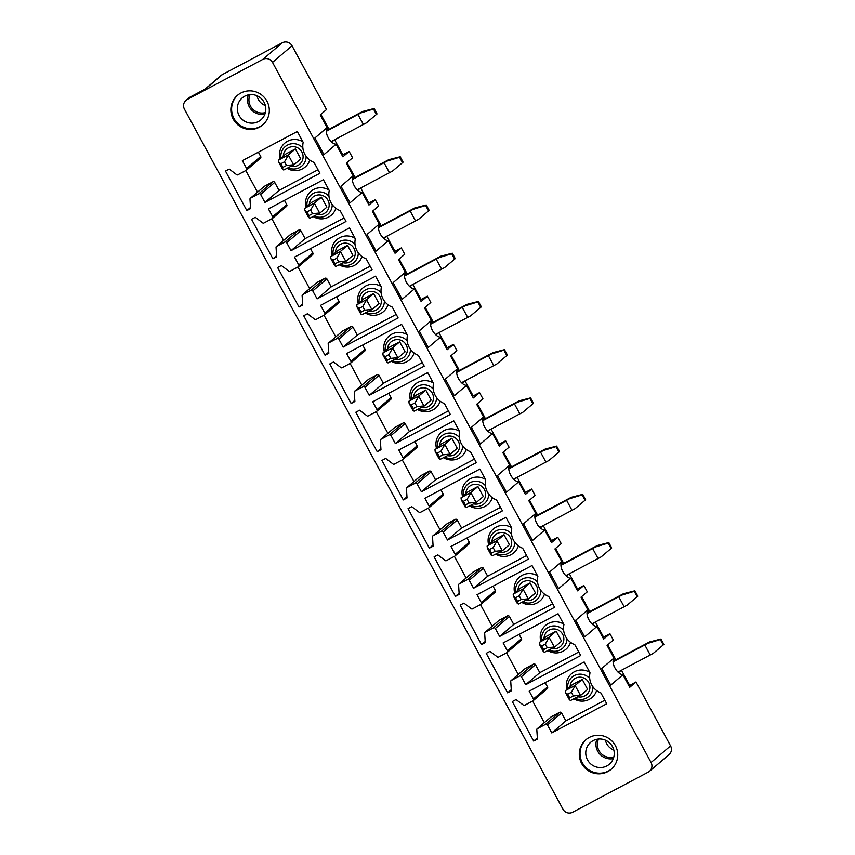 <?xml version="1.0" encoding="UTF-8"?>
<svg xmlns="http://www.w3.org/2000/svg" width="855" height="855" viewBox="0 0 855 855"><rect width="100%" height="100%" fill="white"/><g stroke="black" fill="none" stroke-linecap="round" stroke-linejoin="round"><path stroke-width="1.28" d="M628.97 685.902L636.002 681.959L670.566 745.881A7.203 7.064 -130.4 0 1 668.995 754.676L649.479 771.306A7.203 7.064 -130.4 0 1 648.229 772.151L572.647 812.25A7.203 7.064 -130.4 0 1 562.975 809.236L184.434 109.119A7.203 7.064 49.6 0 1 187.256 99.479L262.838 59.38A7.203 7.064 49.6 0 1 272.51 62.394L292.025 45.764A7.203 7.064 49.6 0 0 282.353 42.75L222.386 74.567A7.203 7.064 -130.4 0 0 221.135 75.411L204.954 89.198M649.479 771.306A7.203 7.064 -130.4 0 0 651.061 762.51L272.51 62.394M611.496 769.019A19.441 19.077 49.6 0 1 580.032 753.576A19.441 19.077 49.6 0 1 586.284 739.436M617.748 754.89A19.441 19.077 49.6 0 1 590.548 771.947A19.441 19.077 49.6 0 1 585.91 739.746A19.441 19.077 49.6 0 1 617.748 754.89M533.67 741.061L512.316 701.57L516.067 699.572L523.613 705.268A0.866 0.844 -130.4 0 0 524.521 705.354L532.868 700.929A1.443 1.411 -130.4 0 0 533.435 698.995L529.192 691.15L584.168 661.984L590.025 672.821A17.282 16.95 -130.4 0 0 600.883 692.913L606.751 703.761L551.774 732.917L547.467 724.944A1.443 1.411 -130.4 0 0 545.533 724.345L537.25 728.738A0.866 0.844 -130.4 0 0 536.801 729.539L537.421 739.073L533.67 741.061L537.346 737.929M551.774 732.917L565.882 720.893L561.575 712.92A1.443 1.411 -130.4 0 0 559.64 712.322L551.347 716.714A0.866 0.844 -130.4 0 0 551.197 716.821L537.1 728.834M544.336 722.667L532.644 701.047M533.125 700.758L547.221 688.735A1.443 1.411 -130.4 0 0 547.542 686.971L545.201 682.653M604.838 700.234L565.882 720.893M507.592 692.828L486.239 653.338L489.99 651.35L497.535 657.046A0.866 0.844 -130.4 0 0 498.454 657.121L506.791 652.696A1.443 1.411 -130.4 0 0 507.357 650.773L503.114 642.917L558.091 613.762L563.947 624.599A17.282 16.95 -130.4 0 0 574.817 644.691L580.673 655.529L525.707 684.695L539.804 672.671L535.497 664.698A1.443 1.411 -130.4 0 0 533.563 664.089L525.28 668.492A0.866 0.844 -130.4 0 0 525.13 668.589L511.023 680.612A0.866 0.844 -130.4 0 0 510.724 681.307L511.343 690.84L507.592 692.828L511.269 689.696M507.047 652.525L521.155 640.502A1.443 1.411 -130.4 0 0 521.465 638.749L519.135 634.421M578.76 652.002L539.804 672.671M525.707 684.695L521.39 676.722A1.443 1.411 -130.4 0 0 519.455 676.113L511.172 680.505A0.866 0.844 -130.4 0 0 511.023 680.612M518.258 674.445L506.566 652.814M481.525 644.606L460.172 605.116L463.912 603.128L471.458 608.824A0.866 0.844 -130.4 0 0 472.377 608.899L480.724 604.474A1.443 1.411 -130.4 0 0 481.28 602.54L477.037 594.695L532.013 565.529L537.87 576.366A17.282 16.95 -130.4 0 0 548.739 596.469L554.596 607.307L499.63 636.462L495.312 628.489A1.443 1.411 -130.4 0 0 493.378 627.891L485.095 632.283A0.866 0.844 -130.4 0 0 484.657 633.085L485.266 642.618L481.525 644.606L485.191 641.474M499.63 636.462L513.727 624.439L509.42 616.466A1.443 1.411 -130.4 0 0 507.485 615.867L499.202 620.26A0.866 0.844 -130.4 0 0 499.053 620.367L484.945 632.39M492.181 626.213L480.489 604.592M480.97 604.303L495.077 592.28A1.443 1.411 -130.4 0 0 495.387 590.516L493.057 586.199M552.693 603.78L513.727 624.439M455.448 596.373L434.094 556.883L437.835 554.895L445.38 560.591A0.866 0.844 -130.4 0 0 446.299 560.666L454.646 556.242A1.443 1.411 -130.4 0 0 455.213 554.318L450.97 546.463L505.936 517.307L511.792 528.144A17.282 16.95 -130.4 0 0 522.662 548.237L528.518 559.074L473.552 588.24L487.66 576.217L483.342 568.244A1.443 1.411 -130.4 0 0 481.408 567.635L473.125 572.038A0.866 0.844 -130.4 0 0 472.975 572.134L458.868 584.157A0.866 0.844 -130.4 0 0 458.579 584.852L459.188 594.385L455.448 596.373L459.114 593.242M454.892 556.071L469 544.047A1.443 1.411 -130.4 0 0 469.31 542.294L466.98 537.977M526.616 555.547L487.66 576.217M473.552 588.24L469.235 580.267A1.443 1.411 -130.4 0 0 467.3 579.658L459.017 584.061A0.866 0.844 -130.4 0 0 458.868 584.157M466.103 577.991L454.411 556.359M429.37 548.151L408.017 508.661L411.757 506.673L419.303 512.369A0.866 0.844 -130.4 0 0 420.222 512.444L428.569 508.02A1.443 1.411 -130.4 0 0 429.135 506.085L424.892 498.241L479.858 469.074L485.715 479.922A17.282 16.95 -130.4 0 0 496.584 500.015L502.441 510.852L447.475 540.007L443.168 532.034A1.443 1.411 -130.4 0 0 441.233 531.436L432.94 535.829A0.866 0.844 -130.4 0 0 432.502 536.63L433.111 546.163L429.37 548.151L433.047 545.02M447.475 540.007L461.582 527.984L457.265 520.011A1.443 1.411 -130.4 0 0 455.33 519.413L447.047 523.805A0.866 0.844 -130.4 0 0 446.898 523.912L432.79 535.935M440.026 529.758L428.334 508.137M428.815 507.849L442.922 495.825A1.443 1.411 -130.4 0 0 443.232 494.062L440.902 489.744M500.538 507.325L461.582 527.984M403.293 499.919L381.939 460.428L385.691 458.44L393.225 464.137A0.866 0.844 -130.4 0 0 394.144 464.212L402.491 459.787A1.443 1.411 -130.4 0 0 403.058 457.863L398.815 450.008L453.781 420.852L459.637 431.69A17.282 16.95 -130.4 0 0 470.507 451.782L476.363 462.619L421.397 491.785L435.505 479.762L431.187 471.789A1.443 1.411 -130.4 0 0 429.253 471.18L420.97 475.583A0.866 0.844 -130.4 0 0 420.82 475.679L406.713 487.703A0.866 0.844 -130.4 0 0 406.424 488.397L407.044 497.931L403.293 499.919L406.969 496.787M402.737 459.616L416.845 447.593A1.443 1.411 -130.4 0 0 417.165 445.84L414.825 441.522M474.461 459.092L435.505 479.762M421.397 491.785L417.09 483.812A1.443 1.411 -130.4 0 0 415.156 483.203L406.862 487.607A0.866 0.844 -130.4 0 0 406.713 487.703M413.959 481.536L402.267 459.915M377.215 451.697L355.862 412.206L359.613 410.218L367.148 415.915A0.866 0.844 -130.4 0 0 368.067 415.99L376.414 411.565A1.443 1.411 -130.4 0 0 376.98 409.63L372.737 401.786L427.703 372.62L433.571 383.468A17.282 16.95 -130.4 0 0 444.429 403.56L450.296 414.397L395.32 443.553L391.013 435.58A1.443 1.411 -130.4 0 0 389.078 434.981L380.785 439.374A0.866 0.844 -130.4 0 0 380.347 440.175L380.967 449.709L377.215 451.697L380.892 448.565M395.32 443.553L409.427 431.54L405.12 423.556A1.443 1.411 -130.4 0 0 403.186 422.958L394.892 427.35A0.866 0.844 -130.4 0 0 394.743 427.457L380.635 439.481M387.881 433.303L376.189 411.683M376.66 411.394L390.767 399.371A1.443 1.411 -130.4 0 0 391.088 397.607L388.747 393.289M448.383 410.87L409.427 431.54M351.138 403.475L329.784 363.974L333.536 361.986L341.081 367.682A0.866 0.844 -130.4 0 0 341.989 367.768L350.336 363.332A1.443 1.411 -130.4 0 0 350.903 361.409L346.66 353.564L401.626 324.398L407.493 335.235A17.282 16.95 -130.4 0 0 418.352 355.327L424.219 366.164L369.242 395.331L383.35 383.307L379.043 375.334A1.443 1.411 -130.4 0 0 377.108 374.725L368.815 379.128A0.866 0.844 -130.4 0 0 368.665 379.225L354.569 391.248A0.866 0.844 -130.4 0 0 354.269 391.943L354.889 401.487L351.138 403.475L354.814 400.343M350.593 363.161L364.69 351.149A1.443 1.411 -130.4 0 0 365.01 349.385L362.67 345.067M422.306 362.638L383.35 383.307M369.242 395.331L364.935 387.358A1.443 1.411 -130.4 0 0 363.001 386.749L354.718 391.152A0.866 0.844 -130.4 0 0 354.569 391.248M361.804 385.081L350.112 363.461M325.06 355.242L303.707 315.752L307.458 313.764L315.003 319.46A0.866 0.844 -130.4 0 0 315.912 319.535L324.259 315.11A1.443 1.411 -130.4 0 0 324.825 313.176L320.582 305.331L375.548 276.176L381.416 287.013A17.282 16.95 -130.4 0 0 392.274 307.105L398.141 317.942L343.165 347.109L338.858 339.125A1.443 1.411 -130.4 0 0 336.923 338.527L328.641 342.919A0.866 0.844 -130.4 0 0 328.192 343.721L328.812 353.254L325.06 355.242L328.737 352.11M343.165 347.109L357.272 335.085L352.965 327.102A1.443 1.411 -130.4 0 0 351.031 326.503L342.737 330.896A0.866 0.844 -130.4 0 0 342.588 331.003L328.491 343.026M335.726 336.849L324.034 315.228M324.515 314.939L338.612 302.916A1.443 1.411 -130.4 0 0 338.933 301.152L336.592 296.835M396.228 314.416L357.272 335.085M298.983 307.02L277.629 267.519L281.38 265.531L288.926 271.227A0.866 0.844 -130.4 0 0 289.845 271.313L298.181 266.878A1.443 1.411 -130.4 0 0 298.748 264.954L294.505 257.109L349.481 227.943L355.338 238.78A17.282 16.95 -130.4 0 0 366.207 258.873L372.064 269.72L317.098 298.876L331.195 286.853L326.888 278.88A1.443 1.411 -130.4 0 0 324.953 278.281L316.671 282.674A0.866 0.844 -130.4 0 0 316.521 282.77L302.413 294.793A0.866 0.844 -130.4 0 0 302.114 295.499L302.734 305.032L298.983 307.02L302.659 303.888M298.438 266.717L312.545 254.694A1.443 1.411 -130.4 0 0 312.855 252.93L310.525 248.613M370.151 266.183L331.195 286.853M317.098 298.876L312.78 290.903A1.443 1.411 -130.4 0 0 310.846 290.294L302.563 294.697A0.866 0.844 -130.4 0 0 302.413 294.793M309.649 288.627L297.957 267.006M272.916 258.787L251.562 219.297L255.303 217.309L262.848 223.005A0.866 0.844 -130.4 0 0 263.768 223.08L272.114 218.656A1.443 1.411 -130.4 0 0 272.67 216.721L268.427 208.877L323.404 179.721L329.261 190.558A17.282 16.95 -130.4 0 0 340.13 210.651L345.986 221.488L291.021 250.654L286.703 242.67A1.443 1.411 -130.4 0 0 284.768 242.072L276.486 246.464A0.866 0.844 -130.4 0 0 276.047 247.266L276.657 256.799L272.916 258.787L276.582 255.656M291.021 250.654L305.117 238.631L300.81 230.658A1.443 1.411 -130.4 0 0 298.876 230.048L290.593 234.441A0.866 0.844 -130.4 0 0 290.444 234.548L276.336 246.571M283.571 240.405L271.879 218.773M272.36 218.485L286.468 206.461A1.443 1.411 -130.4 0 0 286.778 204.708L284.448 200.38M344.084 217.961L305.117 238.631M246.839 210.565L225.485 171.064L229.226 169.076L236.771 174.773A0.866 0.844 -130.4 0 0 237.69 174.858L246.037 170.434A1.443 1.411 -130.4 0 0 246.603 168.499L242.36 160.655L297.326 131.488L303.183 142.325A17.282 16.95 -130.4 0 0 314.052 162.418L319.909 173.266L264.943 202.421L279.051 190.398L274.733 182.425A1.443 1.411 -130.4 0 0 272.798 181.826L264.516 186.219A0.866 0.844 -130.4 0 0 264.366 186.326L250.259 198.339A0.866 0.844 -130.4 0 0 249.97 199.044L250.579 208.577L246.839 210.565L250.504 207.434M246.283 170.263L260.39 158.239A1.443 1.411 -130.4 0 0 260.7 156.476L258.37 152.158M318.007 169.739L279.051 190.398M264.943 202.421L260.625 194.448A1.443 1.411 -130.4 0 0 258.691 193.85L250.408 198.242A0.866 0.844 -130.4 0 0 250.259 198.339M257.494 192.172L245.802 170.551M636.002 681.959L629.729 687.302L622.932 674.745C616.957 674.274 610.769 662.828 613.933 658.094L607.071 645.407L613.356 640.053L609.936 633.726L603.651 639.08L596.865 626.523C590.88 626.042 584.692 614.595 587.855 609.872L580.994 597.185L587.278 591.831L583.858 585.504L577.574 590.848L570.787 578.29C564.802 577.82 558.614 566.373 561.778 561.639L554.927 548.953L561.201 543.598L557.781 537.271L551.496 542.626L544.71 530.068C538.736 529.587 532.537 518.141 535.711 513.417L528.85 500.731L535.123 495.376L531.703 489.049L525.419 494.404L518.632 481.835C512.658 481.365 506.459 469.919 509.633 465.184L502.772 452.498L509.046 447.154L505.626 440.817L499.352 446.171L492.555 433.613C486.581 433.132 480.392 421.686 483.556 416.962L476.695 404.276L482.968 398.922L479.548 392.595L473.275 397.949L466.477 385.381C460.503 384.91 454.315 373.464 457.478 368.74L450.617 356.043L456.891 350.7L453.471 344.362L447.197 349.716L440.4 337.159C434.426 336.678 428.237 325.231 431.401 320.507L424.54 307.821L430.824 302.467L427.393 296.14L421.12 301.494L414.322 288.926C408.348 288.456 402.16 277.009 405.323 272.285L398.462 259.589L404.746 254.245L401.326 247.918L395.042 253.262L388.255 240.704C382.271 240.223 376.082 228.777 379.246 224.053L372.385 211.367L378.669 206.012L375.249 199.685L368.965 205.04L362.178 192.471C356.193 192.001 350.005 180.555 353.168 175.831L346.318 163.145L352.591 157.79L349.171 151.463L342.887 156.807L336.101 144.249C330.126 143.779 323.927 132.333 327.102 127.598L320.24 114.912L326.514 109.558L292.025 45.764M613.933 658.094L601.76 668.471L610.759 685.122L622.932 674.745M602.893 637.68L603.555 637.103L595.39 622.013M603.555 637.103L609.936 633.726M613.313 660.413L615.258 658.756L607.745 644.841M587.855 609.872L575.682 620.249L584.681 636.9L596.865 626.523M576.815 589.448L577.478 588.881L569.323 573.78M577.478 588.881L583.858 585.504M587.235 612.18L589.191 610.523L581.667 596.619M561.778 561.639L549.605 572.016L558.614 588.668L570.787 578.29M550.738 541.226L551.411 540.659L543.246 525.558M551.411 540.659L557.781 537.271M561.169 563.958L563.114 562.301L555.59 548.386M535.711 513.417L523.527 523.794L532.537 540.446L544.71 530.068M524.66 492.993L525.333 492.427L517.168 477.325M525.333 492.427L531.703 489.049M535.091 515.736L537.036 514.069L529.512 500.164M509.633 465.184L497.46 475.562L506.459 492.213L518.632 481.835M498.593 444.771L499.256 444.205L491.091 429.103M499.256 444.205L505.626 440.817M509.014 467.503L510.959 465.847L503.435 451.932M483.556 416.962L471.383 427.34L480.382 443.991L492.555 433.613M472.516 396.538L473.178 395.972L465.013 380.87M473.178 395.972L479.548 392.595M482.936 419.281L484.881 417.614L477.357 403.71M457.478 368.74L445.305 379.118L454.304 395.758L466.477 385.381M446.438 348.316L447.101 347.75L438.936 332.648M447.101 347.75L453.471 344.362M456.859 371.049L458.804 369.392L451.28 355.477M431.401 320.507L419.228 330.885L428.227 347.536L440.4 337.159M420.361 300.084L421.023 299.517L412.858 284.416M421.023 299.517L427.393 296.14M430.781 322.827L432.726 321.17L425.202 307.255M405.323 272.285L393.15 282.663L402.149 299.303L414.322 288.926M394.283 251.862L394.946 251.295L386.781 236.194M394.946 251.295L401.326 247.918M404.704 274.594L406.649 272.937L399.135 259.022M379.246 224.053L367.073 234.43L376.072 251.081L388.255 240.704M368.206 203.629L368.868 203.063L360.714 187.961M368.868 203.063L375.249 199.685M378.626 226.372L380.582 224.715L373.058 210.8M353.168 175.831L340.995 186.208L350.005 202.849L362.178 192.471M342.128 155.407L342.802 154.841L334.636 139.739M342.802 154.841L349.171 151.463M352.559 178.139L354.504 176.483L346.98 162.568M327.102 127.598L314.918 137.976L323.927 154.627L336.101 144.249M326.482 129.917L328.427 128.261L320.903 114.346M334.23 139.953L331.772 142.048M329.164 139.376L327.166 135.667M621.061 670.448L618.603 672.543M629.633 685.336L621.467 670.235M616.006 669.871L613.997 666.163M613.794 749.963A12.964 12.718 49.6 0 1 605.458 740.184M613.826 756.996A12.964 12.718 49.6 0 1 598.521 739.041M585.761 753.031A14.407 14.129 -130.4 0 0 609.348 764.242A14.407 14.129 -130.4 0 0 605.906 740.387A14.407 14.129 -130.4 0 0 585.761 753.031M589.747 672.319A15.7 15.401 -130.4 0 0 566.844 689.354M574.015 698.877A15.7 15.401 -130.4 0 0 596.619 690.562M563.68 624.097A15.7 15.401 -130.4 0 0 540.766 641.122M547.937 650.644A15.7 15.401 -130.4 0 0 570.542 642.34M537.603 575.864A15.7 15.401 -130.4 0 0 514.689 592.9M521.86 602.422A15.7 15.401 -130.4 0 0 544.475 594.107M511.525 527.642A15.7 15.401 -130.4 0 0 488.611 544.667M495.793 554.19A15.7 15.401 -130.4 0 0 518.397 545.885M485.448 479.409A15.7 15.401 -130.4 0 0 462.534 496.445M469.716 505.968A15.7 15.401 -130.4 0 0 492.32 497.653M459.37 431.187A15.7 15.401 -130.4 0 0 436.456 448.212M443.638 457.735A15.7 15.401 -130.4 0 0 466.242 449.431M433.293 382.965A15.7 15.401 -130.4 0 0 410.379 399.99M417.561 409.513A15.7 15.401 -130.4 0 0 440.165 401.198M407.215 334.733A15.7 15.401 -130.4 0 0 384.301 351.768M391.483 361.28A15.7 15.401 -130.4 0 0 414.087 352.976M381.138 286.51A15.7 15.401 -130.4 0 0 358.234 303.536M365.406 313.058A15.7 15.401 -130.4 0 0 388.01 304.743M355.071 238.278A15.7 15.401 -130.4 0 0 332.157 255.314M339.328 264.836A15.7 15.401 -130.4 0 0 361.932 256.521M328.993 190.056A15.7 15.401 -130.4 0 0 306.079 207.081M313.251 216.604A15.7 15.401 -130.4 0 0 335.865 208.299M302.916 141.823A15.7 15.401 -130.4 0 0 280.002 158.859M287.184 168.382A15.7 15.401 -130.4 0 0 309.788 160.067M594.984 622.226L592.526 624.321M589.929 621.638L587.93 617.941M568.917 573.994L566.459 576.088M563.851 573.416L561.853 569.708M542.84 525.772L540.381 527.866M537.774 525.184L535.775 521.486M516.762 477.539L514.304 479.634M511.696 476.962L509.698 473.253M490.685 429.317L488.226 431.412M485.629 428.729L483.62 425.031M464.607 381.084L462.149 383.179M459.552 380.507L457.543 376.799M438.53 332.862L436.071 334.957M433.474 332.285L431.465 328.577M412.452 284.64L409.994 286.735M407.397 284.052L405.388 280.344M386.375 236.407L383.916 238.502M381.319 235.83L379.321 232.122M360.308 188.186L357.85 190.28M355.242 187.598L353.243 183.889M613.324 758.599A14.407 14.129 49.6 0 1 596.865 739.286M295.381 148.92L300.789 158.923L293.842 164.844L283.7 170.006L282.556 169.279L282.898 167.377L280.91 163.711L278.773 162.279L278.516 160.419L285.517 154.157L295.381 148.92L288.434 154.841L278.57 160.077M582.223 679.415L587.631 689.419L580.684 695.339L570.542 700.502L569.398 699.775L569.729 697.872L567.741 694.207L565.615 692.774L565.358 690.915L572.348 684.652L582.223 679.415L575.276 685.336L565.412 690.573M556.145 631.193L561.553 641.186L554.606 647.107L544.464 652.28L543.32 651.553L543.652 649.65L541.675 645.985L539.537 644.542L539.281 642.693L546.27 636.43L556.145 631.193L549.199 637.114L539.334 642.351M530.068 582.96L535.476 592.964L528.529 598.885L518.387 604.047L517.243 603.32L517.574 601.428L515.597 597.752L513.46 596.32L513.203 594.46L520.203 588.197L530.068 582.96L523.121 588.881L513.257 594.118M503.99 534.738L509.398 544.742L502.451 550.652L492.309 555.825L491.165 555.098L491.507 553.196L489.52 549.53L487.382 548.098L487.126 546.238L494.126 539.975L503.99 534.738L497.044 540.659L487.179 545.896M477.913 486.506L483.321 496.509L476.374 502.43L466.232 507.592L465.088 506.865L465.43 504.974L463.442 501.297L461.305 499.865L461.048 498.005L468.048 491.743L477.913 486.506L470.977 492.427L461.102 497.663M451.835 438.284L457.243 448.287L450.307 454.197L440.165 459.37L439.021 458.643L439.352 456.741L437.365 453.075L435.227 451.643L434.971 449.783L441.971 443.521L451.835 438.284L444.899 444.205L435.024 449.441M425.758 390.062L431.166 400.055L424.23 405.975L414.087 411.148L412.944 410.411L413.275 408.519L411.287 404.843L409.15 403.41L408.904 401.551L415.893 395.288L425.758 390.062L418.822 395.972L408.947 401.209M399.691 341.829L405.099 351.833L398.152 357.753L388.01 362.915L386.866 362.189L387.197 360.286L385.21 356.621L383.083 355.188L382.826 353.329L389.816 347.066L399.691 341.829L392.744 347.75L382.869 352.987M373.614 293.607L379.022 303.6L372.075 309.521L361.932 314.693L360.789 313.956L361.12 312.064L359.132 308.388L357.005 306.956L356.749 305.096L363.738 298.833L373.614 293.607L366.667 299.517L356.802 304.754M347.536 245.374L352.944 255.378L345.997 261.299L335.855 266.461L334.711 265.734L335.042 263.832L333.065 260.166L330.928 258.734L330.671 256.874L337.661 250.611L347.536 245.374L340.589 251.295L330.725 256.532M321.459 197.152L326.866 207.145L319.92 213.066L309.777 218.239L308.634 217.501L308.965 215.61L306.988 211.933L304.85 210.501L304.594 208.641L311.594 202.389L321.459 197.152L314.512 203.063L304.647 208.299M186.005 100.324L188.763 97.983A7.203 7.064 49.6 0 1 190.013 97.128L205.628 88.845L222.386 74.567M265.36 105.55A12.964 12.718 49.6 0 1 257.024 95.771M230.85 109.793A19.441 19.077 -130.4 0 0 262.699 124.926A19.441 19.077 -130.4 0 0 258.05 92.725A19.441 19.077 -130.4 0 0 230.85 109.793M265.392 112.582A12.964 12.718 49.6 0 1 250.088 94.627M264.89 114.175A14.407 14.129 49.6 0 1 248.431 94.873M237.327 108.606A14.407 14.129 49.6 0 1 257.473 95.974A14.407 14.129 49.6 0 1 260.914 119.828A14.407 14.129 49.6 0 1 237.327 108.606M237.85 95.023A19.441 19.077 -130.4 0 0 242.638 126.786A19.441 19.077 -130.4 0 0 263.062 124.606M613.217 661.749L644.82 644.98A36.658 1.507 151.6 0 0 647.887 643.345L660.338 639.54L663.256 644.937L653.295 653.348A36.658 1.507 151.6 0 1 650.228 654.983L618.026 672.062M663.256 644.937L663.865 644.414L660.947 639.016L649.511 641.955L647.887 643.345M660.338 639.54L660.947 639.016M649.511 641.955A36.658 1.507 151.6 0 0 646.498 643.548L613.238 661.193M571.364 692.283L575.223 685.678L580.406 695.265L573.352 695.959L571.364 692.283L567.741 694.207M573.352 695.959L569.729 697.872M587.139 613.516L618.742 596.758A36.658 1.507 151.6 0 0 621.809 595.112L634.26 591.318L637.178 596.705L627.217 605.116A36.658 1.507 151.6 0 1 624.15 606.751L591.949 623.84M637.178 596.705L637.787 596.181L634.87 590.794L623.434 593.733L621.809 595.112M634.26 591.318L634.87 590.794M623.434 593.733A36.658 1.507 151.6 0 0 620.42 595.326L587.161 612.971M545.298 644.061L549.145 637.456L554.339 647.043L547.275 647.727L545.298 644.061L541.675 645.985M547.275 647.727L543.652 649.65M561.072 565.294L592.665 548.525A36.658 1.507 151.6 0 0 595.732 546.89L608.183 543.085L611.101 548.483L601.14 556.894A36.658 1.507 151.6 0 1 598.073 558.529L565.871 575.607M611.101 548.483L611.71 547.959L608.803 542.562L597.367 545.501L595.732 546.89M608.183 543.085L608.803 542.562M597.367 545.501A36.658 1.507 151.6 0 0 594.343 547.104L561.083 564.738M519.22 595.828L523.078 589.223L528.262 598.821L521.197 599.505L519.22 595.828L515.597 597.752M521.197 599.505L517.574 601.428M534.995 517.061L566.587 500.303A36.658 1.507 151.6 0 0 569.665 498.668L582.105 494.863L585.023 500.25L575.062 508.661A36.658 1.507 151.6 0 1 571.995 510.296L539.794 527.385M585.023 500.25L585.643 499.726L582.725 494.34L571.29 497.279L569.665 498.668M582.105 494.863L582.725 494.34M571.29 497.279A36.658 1.507 151.6 0 0 568.265 498.871L535.016 516.516M493.143 547.606L497.001 541.001L502.184 550.588L495.13 551.272L493.143 547.606L489.52 549.53M495.13 551.272L491.507 553.196M508.917 468.839L540.51 452.071A36.658 1.507 151.6 0 0 543.588 450.435L556.028 446.631L558.946 452.028L548.995 460.439A36.658 1.507 151.6 0 1 545.918 462.074L513.716 479.153M558.946 452.028L559.565 451.504L556.648 446.107L545.212 449.046L543.588 450.435M556.028 446.631L556.648 446.107M545.212 449.046A36.658 1.507 151.6 0 0 542.188 450.649L508.939 468.284M467.065 499.373L470.923 492.769L476.107 502.366L469.053 503.05L467.065 499.373L463.442 501.297M469.053 503.05L465.43 504.974M482.84 420.607L514.432 403.849A36.658 1.507 151.6 0 0 517.51 402.213L529.95 398.409L532.868 403.806L522.918 412.206A36.658 1.507 151.6 0 1 519.84 413.841L487.649 430.931M532.868 403.806L533.488 403.271L530.57 397.885L519.135 400.824L517.51 402.213M529.95 398.409L530.57 397.885M519.135 400.824A36.658 1.507 151.6 0 0 516.11 402.416L482.861 420.062M440.988 451.151L444.846 444.547L450.029 454.133L442.976 454.817L440.988 451.151L437.365 453.075M442.976 454.817L439.352 456.741M456.762 372.385L488.365 355.616A36.658 1.507 151.6 0 0 491.433 353.981L503.884 350.176L506.791 355.573L496.841 363.984A36.658 1.507 151.6 0 1 493.763 365.619L461.572 382.698M506.791 355.573L507.41 355.049L504.493 349.652L493.057 352.591L491.433 353.981M503.884 350.176L504.493 349.652M493.057 352.591A36.658 1.507 151.6 0 0 490.033 354.194L456.784 371.829M414.91 402.919L418.768 396.314L423.952 405.911L416.898 406.595L414.91 402.919L411.287 404.843M416.898 406.595L413.275 408.519M430.685 324.152L462.288 307.394A36.658 1.507 151.6 0 0 465.355 305.759L477.806 301.954L480.724 307.351L470.763 315.752A36.658 1.507 151.6 0 1 467.696 317.397L435.494 334.476M480.724 307.351L481.333 306.827L478.415 301.43L466.98 304.369L465.355 305.759M477.806 301.954L478.415 301.43M466.98 304.369A36.658 1.507 151.6 0 0 463.955 305.962L430.706 323.607M388.833 354.697L392.691 348.092L397.874 357.679L390.821 358.363L388.833 354.697L385.21 356.621M390.821 358.363L387.197 360.286M404.607 275.93L436.21 259.161A36.658 1.507 151.6 0 0 439.278 257.526L451.729 253.732L454.646 259.118L444.686 267.53A36.658 1.507 151.6 0 1 441.618 269.165L409.417 286.243M454.646 259.118L455.255 258.595L452.338 253.198L440.902 256.147L439.278 257.526M451.729 253.732L452.338 253.198M440.902 256.147A36.658 1.507 151.6 0 0 437.888 257.74L404.629 275.374M362.755 306.464L366.613 299.859L371.797 309.457L364.743 310.141L362.755 306.464L359.132 308.388M364.743 310.141L361.12 312.064M378.53 227.697L410.133 210.939A36.658 1.507 151.6 0 0 413.2 209.304L425.651 205.499L428.569 210.896L418.608 219.297A36.658 1.507 151.6 0 1 415.541 220.943L383.339 238.021M428.569 210.896L429.178 210.373L426.26 204.976L414.825 207.915L413.2 209.304M425.651 205.499L426.26 204.976M414.825 207.915A36.658 1.507 151.6 0 0 411.811 209.507L378.551 227.152M336.688 258.242L340.536 251.637L345.73 261.224L338.666 261.919L336.688 258.242L333.065 260.166M338.666 261.919L335.042 263.832M352.463 179.475L384.055 162.717A36.658 1.507 151.6 0 0 387.123 161.071L399.574 157.277L402.491 162.664L392.531 171.075A36.658 1.507 151.6 0 1 389.463 172.71L357.262 189.789M402.491 162.664L403.1 162.14L400.193 156.754L388.758 159.693L387.123 161.071M399.574 157.277L400.193 156.754M388.758 159.693A36.658 1.507 151.6 0 0 385.733 161.285L352.474 178.93M310.611 210.02L314.469 203.415L319.652 213.002L312.588 213.686L310.611 210.02L306.988 211.933M312.588 213.686L308.965 215.61M326.386 131.253L357.978 114.485A36.658 1.507 151.6 0 0 361.056 112.849L373.496 109.045L376.414 114.442L366.453 122.853A36.658 1.507 151.6 0 1 363.386 124.488L331.184 141.567M376.414 114.442L377.034 113.918L374.116 108.521L362.68 111.46L361.056 112.849M373.496 109.045L374.116 108.521M362.68 111.46A36.658 1.507 151.6 0 0 359.656 113.052L326.407 130.697M284.533 161.787L288.392 155.183L293.575 164.769L286.521 165.464L284.533 161.787L280.91 163.711M286.521 165.464L282.898 167.377M262.838 59.38L282.353 42.75M670.566 745.881L651.061 762.51M559.64 712.322L545.533 724.345M561.575 712.92L547.467 724.944M537.25 728.738L551.347 716.714M547.542 686.971L533.435 698.995M521.465 638.749L507.357 650.773M521.39 676.722L535.497 664.698M533.563 664.089L519.455 676.113M511.172 680.505L525.28 668.492M507.485 615.867L493.378 627.891M509.42 616.466L495.312 628.489M485.095 632.283L499.202 620.26M495.387 590.516L481.28 602.54M469.31 542.294L455.213 554.318M469.235 580.267L483.342 568.244M481.408 567.635L467.3 579.658M459.017 584.061L473.125 572.038M455.33 519.413L441.233 531.436M457.265 520.011L443.168 532.034M432.94 535.829L447.047 523.805M443.232 494.062L429.135 506.085M417.165 445.84L403.058 457.863M417.09 483.812L431.187 471.789M429.253 471.18L415.156 483.203M406.862 487.607L420.97 475.583M403.186 422.958L389.078 434.981M405.12 423.556L391.013 435.58M380.785 439.374L394.892 427.35M391.088 397.607L376.98 409.63M365.01 349.385L350.903 361.409M364.935 387.358L379.043 375.334M377.108 374.725L363.001 386.749M354.718 391.152L368.815 379.128M351.031 326.503L336.923 338.527M352.965 327.102L338.858 339.125M328.641 342.919L342.737 330.896M338.933 301.152L324.825 313.176M312.855 252.93L298.748 264.954M312.78 290.903L326.888 278.88M324.953 278.281L310.846 290.294M302.563 294.697L316.671 282.674M298.876 230.048L284.768 242.072M300.81 230.658L286.703 242.67M276.486 246.464L290.593 234.441M286.778 204.708L272.67 216.721M260.7 156.476L246.603 168.499M260.625 194.448L274.733 182.425M272.798 181.826L258.691 193.85M250.408 198.242L264.516 186.219M592.975 686.864A12.782 12.547 49.6 0 1 575.116 698.289M567.827 688.51A12.782 12.547 49.6 0 1 589.715 678.507M566.897 638.642A12.782 12.547 49.6 0 1 549.038 650.067M541.749 640.277A12.782 12.547 49.6 0 1 563.637 630.285M540.82 590.41A12.782 12.547 49.6 0 1 522.961 601.835M515.672 592.055A12.782 12.547 49.6 0 1 537.56 582.052M514.742 542.188A12.782 12.547 49.6 0 1 496.883 553.613M489.594 543.833A12.782 12.547 49.6 0 1 511.482 533.83M488.675 493.955A12.782 12.547 49.6 0 1 470.806 505.38M463.528 495.601A12.782 12.547 49.6 0 1 485.405 485.608M462.598 445.733A12.782 12.547 49.6 0 1 444.728 457.158M437.45 447.379A12.782 12.547 49.6 0 1 459.327 437.375M436.52 397.511A12.782 12.547 49.6 0 1 418.651 408.925M411.373 399.146A12.782 12.547 49.6 0 1 433.261 389.153M410.443 349.278A12.782 12.547 49.6 0 1 392.584 360.703M385.295 350.924A12.782 12.547 49.6 0 1 407.183 340.921M384.365 301.056A12.782 12.547 49.6 0 1 366.506 312.481M359.218 302.691A12.782 12.547 49.6 0 1 381.106 292.699M358.288 252.824A12.782 12.547 49.6 0 1 340.429 264.248M333.14 254.469A12.782 12.547 49.6 0 1 355.028 244.466M332.21 204.602A12.782 12.547 49.6 0 1 314.351 216.026M307.063 206.237A12.782 12.547 49.6 0 1 328.951 196.244M306.133 156.369A12.782 12.547 49.6 0 1 288.274 167.794M280.985 158.015A12.782 12.547 49.6 0 1 302.873 148.011M570.125 686.554A10.014 9.832 49.6 0 1 580.011 677.16A10.014 9.832 49.6 0 1 589.929 687.27A10.014 9.832 49.6 0 1 577.959 696.782M544.047 638.322A10.014 9.832 49.6 0 1 553.933 628.938A10.014 9.832 49.6 0 1 563.851 639.048A10.014 9.832 49.6 0 1 551.892 648.55M517.97 590.1A10.014 9.832 49.6 0 1 527.856 580.705A10.014 9.832 49.6 0 1 537.774 590.816A10.014 9.832 49.6 0 1 525.814 600.328M491.892 541.878A10.014 9.832 49.6 0 1 501.778 532.483A10.014 9.832 49.6 0 1 511.707 542.594A10.014 9.832 49.6 0 1 499.737 552.095M465.815 493.645A10.014 9.832 49.6 0 1 475.711 484.251A10.014 9.832 49.6 0 1 485.629 494.372A10.014 9.832 49.6 0 1 473.659 503.873M439.737 445.423A10.014 9.832 49.6 0 1 449.634 436.029A10.014 9.832 49.6 0 1 459.552 446.139A10.014 9.832 49.6 0 1 447.582 455.64M413.66 397.19A10.014 9.832 49.6 0 1 423.556 387.796A10.014 9.832 49.6 0 1 433.474 397.917A10.014 9.832 49.6 0 1 421.504 407.418M387.593 348.968A10.014 9.832 49.6 0 1 397.479 339.574A10.014 9.832 49.6 0 1 407.397 349.684A10.014 9.832 49.6 0 1 395.427 359.196M361.515 300.736A10.014 9.832 49.6 0 1 371.401 291.352A10.014 9.832 49.6 0 1 381.319 301.462A10.014 9.832 49.6 0 1 369.349 310.964M335.438 252.514A10.014 9.832 49.6 0 1 345.324 243.119A10.014 9.832 49.6 0 1 355.242 253.23A10.014 9.832 49.6 0 1 343.283 262.742M309.36 204.281A10.014 9.832 49.6 0 1 319.246 194.897A10.014 9.832 49.6 0 1 329.164 205.008A10.014 9.832 49.6 0 1 317.205 214.509M283.283 156.059A10.014 9.832 49.6 0 1 293.169 146.665A10.014 9.832 49.6 0 1 303.098 156.775A10.014 9.832 49.6 0 1 291.127 166.287M187.256 99.479L190.013 97.128M644.82 644.98L650.228 654.983M618.742 596.758L624.15 606.751M592.665 548.525L598.073 558.529M566.587 500.303L571.995 510.296M540.51 452.071L545.918 462.074M514.432 403.849L519.84 413.841M488.365 355.616L493.763 365.619M462.288 307.394L467.696 317.397M436.21 259.161L441.618 269.165M410.133 210.939L415.541 220.943M384.055 162.717L389.463 172.71M357.978 114.485L363.386 124.488M565.593 692.742L569.409 699.807M539.516 644.51L543.331 651.585M513.438 596.288L517.264 603.352M487.361 548.066L491.187 555.13M461.283 499.833L465.109 506.897M435.206 451.611L439.032 458.675M409.139 403.378L412.954 410.453M383.061 355.156L386.877 362.221M356.984 306.924L360.799 313.999M330.906 258.702L334.722 265.766M304.829 210.469L308.655 217.544M278.751 162.247L282.577 169.311"/></g></svg>
